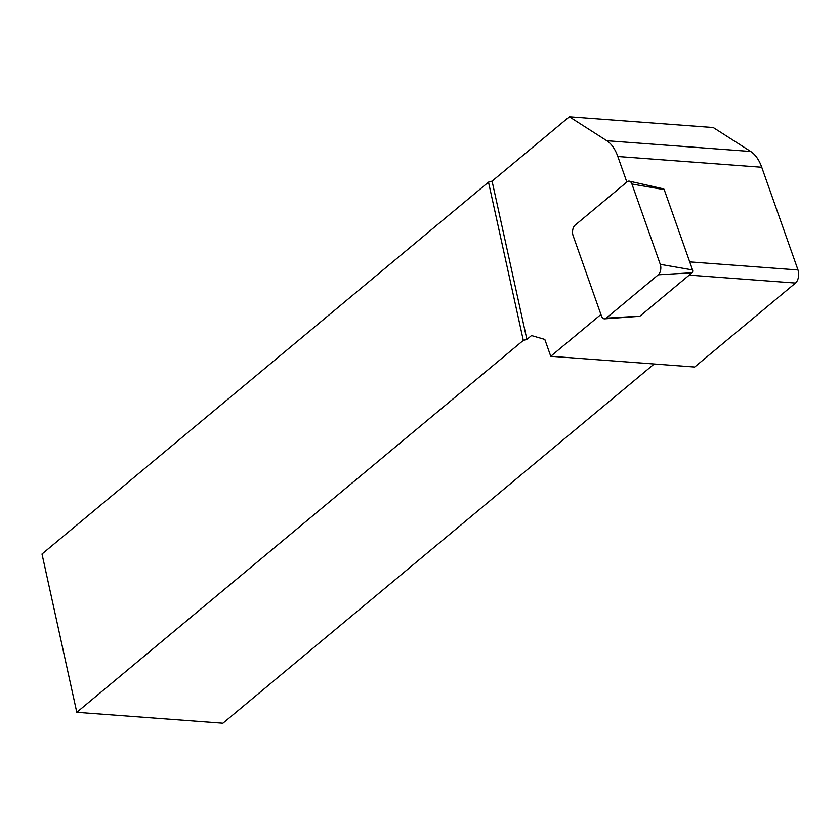 <?xml version="1.0" encoding="UTF-8"?>
<svg xmlns="http://www.w3.org/2000/svg" width="840" height="840" viewBox="0 0 840 840"><rect width="100%" height="100%" fill="white"/><g stroke="black" fill="none" stroke-linecap="round" stroke-linejoin="round"><path stroke-width="1.26" d="M626.85 182.07L617.82 156.492A44.079 24.518 -85.7 0 0 606.774 140.721L569.352 116.781L713.265 127.533L750.687 151.473A44.079 24.518 94.3 0 1 761.733 167.244L798 269.976A8.82 4.904 94.3 0 1 795.49 283.059L694.67 367.028L550.756 356.276L544.813 339.433L531.5 335.57L526.88 339.413L492.082 181.136L569.352 116.781M550.756 356.276L600.925 314.486M492.082 181.136L488.502 182.133L42 554.022L76.797 712.299L523.309 340.399L526.88 339.413M76.797 712.299L222.905 723.219L654.182 364.004M488.502 182.133L523.309 340.399M575.096 225.172L627.144 181.818A7.056 3.927 -85.7 0 1 629.38 181.167A7.056 3.927 -85.7 0 1 631.932 184.023L660.282 264.338L692.57 269.955A1.901 1.06 94.3 0 1 692.034 272.769L639.986 316.123A1.901 1.06 -85.7 0 1 639.555 316.312L604.643 318.854A7.056 3.927 94.3 0 1 601.44 315.945L573.09 235.631A7.056 3.927 94.3 0 1 575.096 225.172M660.282 264.338A7.056 3.927 -85.7 0 1 658.276 274.796L606.228 318.15A7.056 3.927 94.3 0 1 604.643 318.854M629.38 181.167L663.537 188.874A1.901 1.06 94.3 0 1 664.22 189.641L692.57 269.955M689.22 275.111L795.49 283.059M689.724 261.891L798 269.976M617.82 156.492L761.733 167.244M606.774 140.721L750.687 151.473M631.932 184.023L664.22 189.641M606.228 318.15L639.986 316.123M658.276 274.796L692.034 272.769"/></g></svg>
